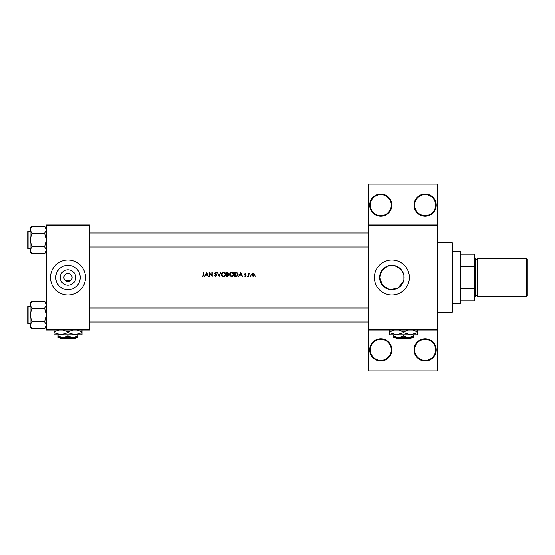 <?xml version="1.0" encoding="UTF-8"?>
<svg xmlns="http://www.w3.org/2000/svg" width="555" height="555" viewBox="0 0 555 555"><rect width="100%" height="100%" fill="white"/><g stroke="black" fill="none" stroke-linecap="round" stroke-linejoin="round"><path stroke-width="0.83" d="M391.872 349.858A11.086 11.086 0 0 1 380.785 360.944A11.086 11.086 0 0 1 369.699 349.858A11.086 11.086 0 0 1 380.785 338.772A11.086 11.086 0 0 1 391.872 349.858M370.282 349.858A10.503 10.503 0 0 0 380.785 360.362A10.503 10.503 0 0 0 391.289 349.858A10.503 10.503 0 0 0 380.785 339.355A10.503 10.503 0 0 0 370.282 349.858M436.223 349.858A11.086 11.086 0 0 1 425.13 360.944A11.086 11.086 0 0 1 414.044 349.858A11.086 11.086 0 0 1 425.13 338.772A11.086 11.086 0 0 1 436.223 349.858M414.627 349.858A10.503 10.503 0 0 0 425.13 360.362A10.503 10.503 0 0 0 435.633 349.858A10.503 10.503 0 0 0 425.13 339.355A10.503 10.503 0 0 0 414.627 349.858M391.872 205.142A11.086 11.086 0 0 1 380.785 216.228A11.086 11.086 0 0 1 369.699 205.142A11.086 11.086 0 0 1 380.785 194.056A11.086 11.086 0 0 1 391.872 205.142M370.282 205.142A10.503 10.503 0 0 0 380.785 215.645A10.503 10.503 0 0 0 391.289 205.142A10.503 10.503 0 0 0 380.785 194.638A10.503 10.503 0 0 0 370.282 205.142M436.223 205.142A11.086 11.086 0 0 1 425.13 216.228A11.086 11.086 0 0 1 414.044 205.142A11.086 11.086 0 0 1 425.13 194.056A11.086 11.086 0 0 1 436.223 205.142M414.627 205.142A10.503 10.503 0 0 0 425.13 215.645A10.503 10.503 0 0 0 435.633 205.142A10.503 10.503 0 0 0 425.13 194.638A10.503 10.503 0 0 0 414.627 205.142M65.767 280.913L68.015 280.358L70.256 280.913M75.764 277.5A7.749 7.749 0 0 1 68.015 285.249A7.749 7.749 0 0 1 60.266 277.5A7.749 7.749 0 0 1 68.015 269.751A7.749 7.749 0 0 1 75.764 277.5M63.929 277.5A4.086 4.086 0 0 0 68.015 281.586A4.086 4.086 0 0 0 72.101 277.5A4.086 4.086 0 0 0 68.015 273.414A4.086 4.086 0 0 0 63.929 277.5M55.784 277.5A12.231 12.231 0 0 0 68.015 289.731A12.231 12.231 0 0 0 80.246 277.5A12.231 12.231 0 0 0 68.015 265.269A12.231 12.231 0 0 0 55.784 277.5M50.505 277.5A17.503 17.503 0 0 0 68.015 295.003A17.503 17.503 0 0 0 85.519 277.5A17.503 17.503 0 0 0 68.015 259.997A17.503 17.503 0 0 0 50.505 277.5M403.894 275.245L403.894 279.755L403.894 275.245L402.257 271.041M400.911 269.265L394.709 265.602L387.425 266.109L381.791 270.569L379.641 277.5A12.231 12.231 0 0 0 391.872 289.731A12.231 12.231 0 0 0 404.102 277.5A12.231 12.231 0 0 0 391.872 265.269A12.231 12.231 0 0 0 379.641 277.5L382.478 285.332L389.61 289.523L397.859 288.163L403.27 281.94M374.368 277.5A17.503 17.503 0 0 0 391.872 295.003A17.503 17.503 0 0 0 409.375 277.5A17.503 17.503 0 0 0 391.872 259.997A17.503 17.503 0 0 0 374.368 277.5M206.578 272.248L204.587 276.334L205.607 275.023L207.459 275.023L208.458 276.334L206.578 272.248M214.431 275.544L215.673 276.439L216.838 275.335L215.056 273.081L215.659 272.56L216.79 272.838L215.701 272.144L214.695 273.095L216.471 275.329L215.673 276.015L214.938 275.585M223.568 272.144C222.264 272.276 221.556 272.998 221.445 274.309C221.57 275.613 222.284 276.321 223.603 276.439C224.914 276.321 225.628 275.599 225.739 274.288C225.628 272.97 224.9 272.255 223.568 272.144M231.74 272.144C230.436 272.276 229.728 272.998 229.617 274.309C229.742 275.613 230.457 276.321 231.768 276.439C233.079 276.321 233.794 275.599 233.912 274.288C233.794 272.97 233.072 272.255 231.74 272.144M250.43 275.703L250.43 276.383L250.43 275.703L250.43 276.383L250.43 275.703L250.43 276.383L250.777 276.043M255.723 275.703L255.723 276.383L256.063 276.043L255.383 276.043L256.063 276.043M248.258 273.351L248.258 276.334L248.626 276.334L248.696 274.309L249.674 273.4L248.626 273.788L248.258 273.351M246.011 273.719L245.241 273.296L244.491 274.08L245.692 275.537L244.332 275.981L245.185 276.383L246.059 275.523L244.859 274.066L246.011 273.719L245.241 273.296L246.011 273.719M203.484 272.248L203.484 274.968L202.922 276.015L201.916 275.967L202.901 276.439L203.851 275.009L203.851 272.248L203.484 272.248M240.613 272.248L238.622 276.334L239.642 275.023L241.494 275.023L242.5 276.334L240.613 272.248M247.183 276.383L247.53 276.043L246.843 276.043M251.505 274.85L251.915 273.788L253.052 273.296L251.915 273.788L251.505 274.85L253.052 276.383L254.599 274.85L254.19 273.788L253.052 273.296L254.19 273.788M234.751 276.334L236.014 276.334C237.325 276.321 238.019 275.662 238.102 274.343L236.867 272.394L234.751 272.248L234.751 276.334M226.579 272.248L226.579 276.334L227.682 276.334L228.986 275.176L228.202 274.128L228.674 273.261L227.377 272.248L226.579 272.248M217.366 272.248L219.142 276.334L220.869 272.248L219.114 275.467L217.366 272.248M209.089 276.334L209.457 276.334L209.457 273.122L212.232 276.334L212.232 272.248L211.864 272.248L211.864 275.46L209.089 272.248L209.089 276.334M437.389 225.566L368.527 225.566L368.527 224.983L437.389 224.983L437.389 330.017L368.527 330.017L368.527 329.434L437.389 329.434M66.85 273.587L69.181 273.587A4.086 4.086 0 0 0 66.85 273.587M89.605 330.017L46.426 330.017L46.426 329.434L89.605 329.434L89.605 330.017M89.605 225.566L46.426 225.566L46.426 224.983L89.605 224.983L89.605 329.434M46.426 225.566L46.426 329.434M368.527 225.566L368.527 329.434M437.389 330.017L437.389 370.865L368.527 370.865L368.527 330.017M368.527 224.983L368.527 184.135L437.389 184.135L437.389 224.983M203.831 275.502L203.72 275.981M202.901 276.439L201.916 275.967L202.922 276.015L203.484 274.968M202.131 275.655L202.651 275.96M239.843 274.607L240.586 273.046L241.307 274.607L239.843 274.607L241.307 274.607M245.241 273.664L244.859 274.066L245.241 273.664L245.761 273.976L245.241 273.664L244.859 274.066L245.386 274.642M246.059 275.523L245.185 276.383L244.332 275.981L245.692 275.537L244.623 274.538M245.594 275.252L245.143 274.947M248.626 273.788L249.355 273.296L248.626 273.788M248.744 274.142L249.285 273.664L248.626 275.329M253.725 275.814L254.232 274.85L253.052 276.015L251.873 274.85L253.052 273.664L254.232 274.85L253.052 273.664L252.095 274.156M252.823 276.001L253.281 276.001M251.956 274.399L251.894 275.086M238.074 274.711L237.963 275.155M236.916 276.217L236.437 276.314M235.119 275.911L236.749 275.807L237.734 274.343L236.659 272.782L237.734 274.343L236.749 275.807L235.119 275.911L235.119 272.665L236.368 272.72M236.659 272.782L235.944 272.678M229.86 273.296L230.915 272.311M232.6 272.304L233.28 272.755M233.287 275.814L232.191 276.404M231.768 276.439L230.942 276.286M229.964 275.481L229.777 275.127M232.101 272.595L233.516 273.948M233.475 273.795L233.176 273.226M233.516 274.635L232.101 275.988M231.414 275.988L229.985 274.309L230.283 275.273M230.29 273.317L229.985 274.309L231.442 272.588M228.674 273.261L228.202 274.128M228.05 273.788L228.306 273.268L226.946 273.976L226.946 272.665L228.265 273.025M228.306 273.268L227.446 272.665L228.306 273.268M226.946 273.976L227.481 273.969M227.98 275.877L228.625 275.176L226.946 275.911L226.946 274.392L228.549 274.864M228.625 275.176L227.952 274.441M226.946 275.911L227.772 275.904M221.688 273.296L222.749 272.311M224.373 272.283L224.782 272.491M225.122 275.814L224.019 276.404M223.603 276.439L222.77 276.286M221.792 275.481L221.605 275.127M223.929 272.595L225.344 273.948M225.309 273.795L225.004 273.226M225.344 274.635L223.936 275.988M223.242 275.988L221.813 274.309L222.111 275.273M222.118 273.317L221.813 274.309L223.276 272.588M214.778 275.335L215.673 276.015M216.457 275.474L214.695 273.095L215.701 272.144L216.304 272.325M216.471 275.329L216.325 274.926M215.812 274.441L214.924 273.719M215.701 272.144L216.79 272.838M215.784 272.574L216.367 272.977M215.659 272.56L215.056 273.081L215.874 274.017L215.056 273.081M216.623 274.704L216.818 275.12M205.808 274.607L206.543 273.046L207.265 274.607L205.808 274.607L207.265 274.607M451.978 312.514L451.978 242.486L452.561 243.069L452.561 311.931L451.978 312.514L437.389 312.514M451.978 242.486L437.389 242.486M30.081 306.27L28.097 306.27L28.097 323.773A0.347 0.347 0 0 1 27.75 323.426L27.75 306.617A0.347 0.347 0 0 1 28.097 306.27A0.347 0.347 0 0 0 27.75 306.617L27.75 307.435M46.426 304.848L44.608 308.24L31.899 308.24L30.081 304.848L31.899 301.462L44.608 301.462L46.426 304.848M27.75 323.426L27.75 322.608M30.081 231.227L28.097 231.227L28.097 248.73A0.347 0.347 0 0 1 27.75 248.383L27.75 231.574A0.347 0.347 0 0 1 28.097 231.227A0.347 0.347 0 0 0 27.75 231.574L27.75 232.392M46.426 229.812L44.608 233.197L31.899 233.197L30.081 229.812L31.899 226.419L44.608 226.419L46.426 229.812M31.899 226.419L30.081 228.237L30.081 251.72L31.899 253.538L30.081 250.152L31.899 246.76L30.081 239.982L31.899 233.197M27.75 248.383L27.75 247.565M46.426 228.237L44.608 226.419M28.097 248.73L30.081 248.73M44.608 233.197L46.426 239.982L44.608 246.76L46.426 250.152L44.608 253.538L31.899 253.538M44.608 246.76L31.899 246.76M45.919 251.88L46.384 250.617M30.587 228.077L30.123 229.34M46.426 303.28L44.608 301.462M30.123 325.66L30.081 326.763L31.899 328.581L30.081 325.188L31.899 321.803L30.081 315.018L31.899 308.24M28.097 323.773L30.081 323.773M44.608 308.24L46.426 315.018L44.608 321.803L46.426 325.188L44.608 328.581L31.899 328.581M44.608 321.803L31.899 321.803M45.919 326.923L46.384 325.66M30.587 303.12L30.123 304.383M31.899 301.462L30.081 303.28L30.081 325.188M460.144 303.758L460.144 251.242L460.726 251.824L460.726 303.176L460.144 303.758L452.561 303.758M460.144 251.242L452.561 251.242M474.733 300.838L474.15 300.838L474.15 288.198L474.733 286.706L474.733 300.838M460.726 300.838L474.15 300.838M460.726 254.162L474.733 254.162L474.733 286.706M460.726 288.198L474.15 288.198M474.733 268.294L474.15 266.802L474.15 254.162M460.726 266.802L474.15 266.802M527.25 259.178L527.25 295.822L526.313 296.758L526.313 258.241L527.25 259.178M474.733 258.241L475.316 258.824L475.316 296.176L474.733 296.758M475.316 295.586L477.064 295.586A0.583 0.583 0 0 1 477.647 296.176M475.316 259.414L477.064 259.414A0.583 0.583 0 0 0 477.647 258.824M526.313 296.758L477.647 296.758L477.647 258.241L526.313 258.241M59.864 337.606L60.453 338.189L59.864 337.606L63.055 337.606L58.095 336.066L58.095 334.804M76.16 337.606L75.577 338.189L76.16 337.606L72.976 337.606L68.015 336.066L68.015 334.804M72.976 337.606L77.936 337.606L77.936 336.066L72.976 337.606L58.095 337.606L58.095 336.066M77.936 336.066L77.936 334.804M68.015 336.066L63.055 337.606M63.235 330.017L68.015 331.952L68.015 332.639L75.015 334.804L82.015 332.639L82.015 334.804L54.008 334.804L54.008 331.952L58.788 330.017M68.015 331.952L72.795 330.017M82.015 332.639L82.015 329.781M77.235 330.017L82.015 331.952M68.015 332.639L61.008 334.804L54.008 332.639M54.008 329.781L54.008 331.952M75.577 338.189L60.453 338.189M395.396 337.606L395.979 338.189L395.396 337.606M411.692 337.606L411.102 338.189L411.692 337.606L408.501 337.606L403.54 336.066L403.54 334.804M408.501 337.606L413.461 337.606L413.461 336.066L408.501 337.606L398.58 337.606L393.62 336.066L393.62 334.804M413.461 336.066L413.461 334.804M403.54 336.066L398.58 337.606L393.62 337.606L393.62 336.066M398.761 330.017L403.54 331.952L403.54 332.639L410.547 334.804L417.547 332.639L417.547 334.804L389.541 334.804L389.541 331.952L394.314 330.017M403.54 331.952L408.32 330.017M417.547 332.639L417.547 329.781M412.767 330.017L417.547 331.952M403.54 332.639L396.541 334.804L389.541 332.639M389.541 329.781L389.541 331.952M411.102 338.189L395.979 338.189M477.064 295.586L477.064 259.414M89.605 308.018L368.527 308.018M89.605 322.025L368.527 322.025M368.527 246.982L89.605 246.982M368.527 232.975L89.605 232.975M46.426 251.72L44.608 253.538M46.426 326.763L44.608 328.581"/></g></svg>
